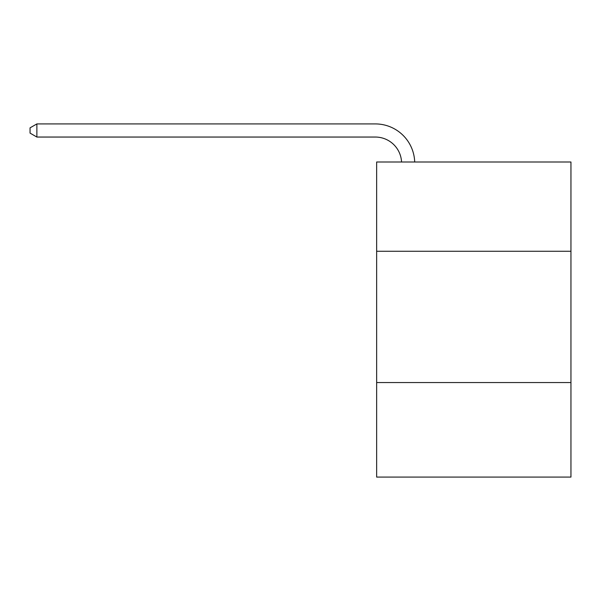<?xml version="1.0" encoding="UTF-8"?>
<svg xmlns="http://www.w3.org/2000/svg" width="601" height="601" viewBox="0 0 601 601"><rect width="100%" height="100%" fill="white"/><g stroke="black" fill="none" stroke-linecap="round" stroke-linejoin="round"><path stroke-width="0.9" d="M570.95 251.271L570.95 161.992L376.647 161.992L376.647 251.271L570.95 251.271L570.95 477.081L376.647 477.081L376.647 251.271M570.95 382.552L376.647 382.552M401.558 161.992A26.256 26.256 -74.5 0 0 375.332 137.051L36.879 137.051L30.05 133.106L30.05 127.855L36.879 123.919L375.332 123.919A39.388 39.388 105.5 0 1 414.698 161.992M36.879 123.919L36.879 137.051"/></g></svg>
